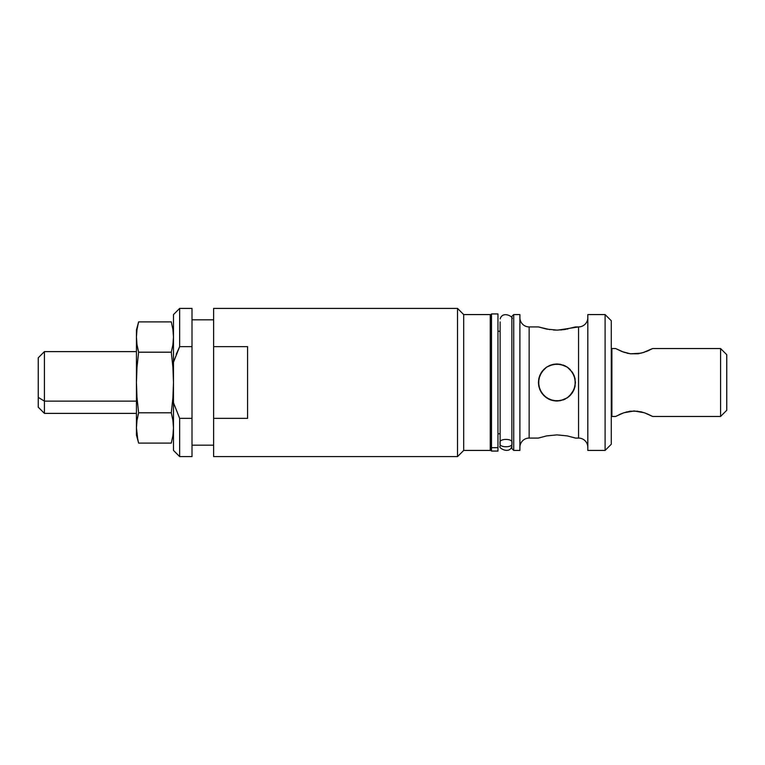 <?xml version="1.0" encoding="UTF-8"?>
<svg xmlns="http://www.w3.org/2000/svg" width="765" height="765" viewBox="0 0 765 765"><rect width="100%" height="100%" fill="white"/><g stroke="black" fill="none" stroke-linecap="round" stroke-linejoin="round"><path stroke-width="1.15" d="M44.427 401.118L136.428 401.118L44.427 401.118L44.427 351.623L44.427 401.118L38.25 397.398L44.427 401.118L44.427 413.377L44.427 401.118M136.428 351.623L44.427 351.623L38.25 357.8L38.25 397.398L38.25 357.838M38.25 407.162L38.25 397.398L38.25 407.2L44.427 413.377L136.428 413.377M136.428 330.011L136.428 337.049L137.002 329.466L138.608 321.893L136.428 330.011L136.428 382.5L137.002 367.353L138.608 352.196L137.002 344.623L136.428 337.049L137.002 329.466L138.608 321.893L171.303 321.893L172.9 329.447L173.483 337.021L172.909 344.604L171.303 352.196L138.608 352.196L137.002 344.623L136.428 337.049L136.428 427.951L137.002 420.377L138.608 412.804L137.002 397.647L136.428 382.5L137.002 367.353L138.608 352.196L171.303 352.196L172.909 367.353L173.483 382.5L172.909 397.647L171.303 412.804L138.608 412.804L137.002 397.647L136.428 382.5L136.428 427.951L137.002 420.377L138.608 412.804L171.303 412.804L172.909 420.377L173.483 427.951L172.909 435.534L171.303 443.107L138.608 443.107L137.002 435.534L136.428 427.951L136.428 434.989L138.608 443.107L137.002 435.534L136.428 427.951L136.428 434.989M136.428 427.654L137.786 439.751M138.408 442.342L138.608 443.107L171.303 443.107M171.303 321.893L138.608 321.893L137.69 325.68M137.69 348.41L138.608 352.196M171.303 352.196L172.909 344.623L173.483 337.03M137.002 329.466L136.428 337.116M136.581 340.836L136.706 342.299M173.483 427.941L172.9 420.358L171.303 412.804L172.909 397.647M136.581 424.164L136.706 422.749M138.608 412.804L138.063 414.946M192.005 456.6L179.651 456.6L192.005 456.6L192.005 418.369L179.651 418.369L173.483 402.744L173.483 362.256L179.651 346.631L192.005 346.631L192.005 456.6M173.483 314.578L179.651 308.4L173.483 314.578L173.483 362.256L173.483 314.578M192.005 445.173L213.617 445.173L192.005 445.173M213.617 319.827L192.005 319.827L213.617 319.827M213.617 456.6L457.527 456.6L457.527 308.4L213.617 308.4L213.617 346.631L247.583 346.631L247.583 418.369L213.617 418.369L213.617 456.6L213.617 346.631L247.583 346.631L247.583 418.369L213.617 418.369L213.617 308.4L457.527 308.4L457.527 456.6L463.695 450.422L463.695 314.578L457.527 308.4L463.695 314.578L463.695 450.422L490.25 450.422L490.25 314.578L463.695 314.578L490.25 314.578L490.25 450.422L463.695 450.422L457.527 456.6L213.617 456.6M173.483 450.422L173.483 362.256L179.651 346.631L179.651 308.4L179.651 346.631L192.005 346.631L192.005 308.4L192.005 418.369L179.651 418.369L179.651 456.6L179.651 418.369L173.483 402.744L173.483 450.422L179.651 456.6M179.651 346.631L176.246 354.329M497.967 331.245L500.128 331.245L497.967 331.245M500.128 433.755L497.967 433.755L500.128 433.755M497.967 314.415L497.967 447.678L491.513 447.678L497.967 447.678L497.967 313.927L491.513 313.927L491.513 447.678A0.928 0.88 180 0 1 490.614 446.607L490.614 318.393L490.614 446.607A0.928 0.88 0 0 0 491.513 447.678L491.513 317.322M490.594 443.987L490.566 440.841A13.646 12.967 180 0 1 490.594 440.946A13.646 12.967 0 0 0 490.566 440.841L490.566 324.159M490.614 315.056L490.594 450.145L491.513 451.073L491.513 447.678L491.513 451.073L497.967 451.073L497.967 447.678L497.967 450.872M500.128 446.1L500.128 443.088C498.044 438.202 513.946 438.202 511.861 443.088C513.946 447.974 498.044 447.974 500.128 443.088L500.128 446.1C497.518 447.697 509.892 454.84 511.861 446.1M500.128 321.912L500.128 443.088C498.044 447.974 513.946 447.974 511.861 443.088C513.946 438.202 498.044 438.202 500.128 443.088L500.128 321.912M652.277 348.735L645.832 351.718M649.189 350.293L647.19 351.183M644.474 352.216L637.819 353.793L630.465 353.803L623.819 352.225L615.605 348.534L611.885 348.534L611.885 416.466L615.605 416.466L623.781 412.784L634.128 410.968L644.465 412.784L652.65 416.466L720.573 416.466L720.573 348.534L652.65 348.534L642.629 352.789M637.867 353.793L639.062 353.612M641.28 353.153L630.456 353.803L622.05 351.584M623.781 412.784L630.446 411.197L637.761 411.197M647.2 413.827L652.65 416.466L720.573 416.466L726.75 410.289L726.75 354.711L720.573 348.534L720.573 416.466L726.75 410.289L726.75 354.711L720.573 348.534L652.65 348.534M633.726 410.968L641.299 411.857L646.205 413.425M605.105 450.422L611.283 444.245L611.283 320.755L605.105 314.578L605.105 450.422L605.105 314.578L587.816 314.578L587.816 450.422L605.105 450.422L587.816 450.422L587.816 314.578L605.105 314.578L611.283 320.755L611.283 444.245L605.105 450.422M557.991 330.098L578.55 326.923A9.266 9.266 0 0 0 587.816 317.666A9.266 9.266 0 0 1 578.55 326.923L578.55 438.077A9.266 9.266 0 0 1 587.816 447.334A9.266 9.266 0 0 0 578.55 438.077L578.55 326.923L575.462 326.923L564.063 329.619L556.939 330.107L546.64 329.103L538.417 326.923L529.151 326.923L529.151 438.077L538.417 438.077L546.631 435.897L556.939 434.893L567.248 435.897L575.462 438.077L578.55 438.077L575.462 438.077M564.073 399.598L556.939 401.023L560.582 400.659L553.296 400.659L546.631 397.886L541.553 392.818L538.78 386.143L538.78 378.866L541.553 372.192L546.631 367.104L553.305 364.331L560.573 364.331L567.238 367.104L572.325 372.182L575.108 378.866L575.108 386.143L574.046 389.615L572.335 392.808L567.257 397.886L560.582 400.659L567.429 397.771M567.649 367.382L564.073 365.402L556.939 363.977L564.073 365.402L567.257 367.114L560.573 364.331L567.334 367.171M569.982 369.342L568.089 367.707M567.984 367.63L567.276 367.124M575.098 386.162L572.335 392.808L568.701 396.805L572.325 392.828L574.037 389.634L575.462 382.5L574.037 375.366L575.108 378.857L575.098 386.162L572.325 392.828L570.04 395.601L574.046 389.615L575.462 382.49L574.037 375.376L570.04 369.399L574.037 375.366L569.925 369.285M550.81 399.98L557.025 401.023M567.257 397.886L560.582 400.659L556.939 401.023L564.063 399.598L568.682 396.834M574.113 375.558L572.335 372.192L567.248 367.104L572.325 372.182L567.257 367.114L572.325 372.182L575.108 378.866L574.037 375.357L575.462 382.5L574.037 389.643L575.462 382.653M543.905 369.342L539.841 375.366L538.417 382.5L539.851 389.643L543.982 395.734M546.506 397.81L549.806 399.598L543.848 395.61L541.553 392.818L546.382 397.724M546.44 367.238L549.815 365.402L556.939 363.977L553.277 364.341L556.939 363.977L553.296 364.341L546.621 367.114L541.563 372.173L539.841 375.366L538.77 378.866L538.78 386.143L539.841 389.615L543.839 395.601L539.841 389.634L541.563 392.828L538.78 386.143L538.417 382.49L539.841 389.634L538.417 382.5L538.78 378.857L541.563 372.173L546.392 367.276M564.101 399.579L565.23 399.062M565.469 366.053L563.078 365.02M567.267 329.093L567.84 328.979M564.159 329.61L565.727 329.371M560.764 329.964L561.567 329.897M538.78 437.953L546.631 435.897L556.939 434.893L567.248 435.897L575.108 437.953M549.825 329.619L538.417 326.923L529.151 326.923A9.266 9.266 0 0 1 519.894 317.666A9.266 9.266 0 0 0 529.151 326.923L529.151 438.077A9.266 9.266 0 0 0 519.894 447.334A9.266 9.266 0 0 1 529.151 438.077L538.417 438.077M519.894 314.578L513.717 314.578L513.717 450.422L519.894 450.422L519.894 314.578L519.894 450.422L513.717 450.422L513.717 314.578L511.861 316.433L511.861 448.567L513.717 450.422L511.861 448.567L511.861 316.433L513.717 314.578L519.894 314.578M554.367 330.04L555.992 330.098M553.305 329.983L556.949 330.107M563.461 399.837L556.939 401.023L553.286 400.659L556.939 401.023L549.825 399.607L546.631 397.886L553.305 400.659L550.991 400.047M549.872 399.626L553.152 400.63M546.545 367.171L545.981 367.563M574.113 389.452L569.466 396.146M575.098 378.857L575.108 386.143M567.257 367.114L567.888 367.554M556.939 363.977L549.815 365.402L556.939 363.977L560.592 364.341M539.239 377.04L541.553 372.182L543.982 369.266M549.796 399.588L548.065 398.766M549.815 399.598L555.074 400.927M555.18 400.936L556.91 401.023M543.896 395.648L546.564 397.848M545.847 367.659L542.5 370.901M542.481 370.92L541.601 372.115M549.796 365.412L553.296 364.341M543.839 369.399L546.631 367.104M545.923 367.611L546.468 367.219M539.707 389.309L541.553 392.808L538.78 386.153L538.417 382.49L539.201 377.164M539.841 375.366L541.553 372.182M622.356 351.699L615.605 348.534L611.885 348.534L611.885 416.466L615.605 416.466L622.423 413.282M619.057 414.707L621.056 413.817M626.927 411.857L625.885 412.134M630.379 411.207L629.079 411.407M627.09 353.181L628.371 353.459M192.005 308.4L179.651 308.4M491.513 313.927L490.594 314.855M511.861 318.9C514.788 317.771 502.997 310.016 500.128 318.9"/></g></svg>
